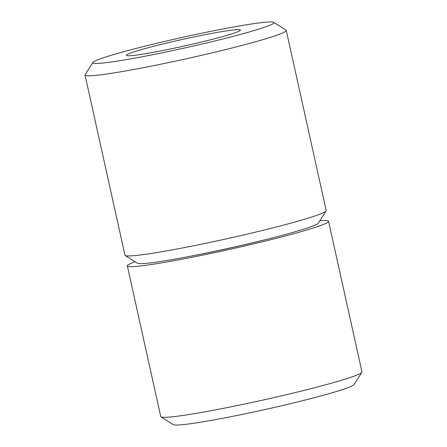 <?xml version="1.0" encoding="UTF-8"?>
<svg xmlns="http://www.w3.org/2000/svg" width="447" height="447" viewBox="0 0 447 447"><rect width="100%" height="100%" fill="white"/><g stroke="black" fill="none" stroke-linecap="round" stroke-linejoin="round"><path stroke-width="0.67" d="M269.714 238.581A82.449 4.816 167.5 0 1 187.991 256.701M135.061 261.741A103.061 6.023 -12.5 0 0 127.339 265.892A103.061 6.023 -12.5 0 0 140.52 265.954A103.061 6.023 -12.5 0 0 254.343 243.71A103.061 6.023 -12.5 0 0 328.567 221.282A103.061 6.023 -12.5 0 0 319.812 220.779M328.567 221.282L361.969 371.949A103.061 6.023 167.5 0 1 361.874 372.329A103.061 6.023 167.5 0 1 284.89 395.053A103.061 6.023 167.5 0 1 173.922 416.621A103.061 6.023 167.5 0 1 160.987 416.867A103.061 6.023 167.5 0 1 160.741 416.559L127.339 265.892M361.874 372.329L354.052 384.565A92.752 5.42 167.5 0 1 284.761 405.016A92.752 5.42 167.5 0 1 184.89 424.432A92.752 5.42 167.5 0 1 173.252 424.65L160.987 416.867M133.871 55.378A58.401 3.414 -12.5 0 0 198.373 42.772A58.401 3.414 -12.5 0 0 240.436 30.061A58.401 3.414 -12.5 0 0 232.965 30.027A58.401 3.414 -12.5 0 0 168.463 42.633A58.401 3.414 -12.5 0 0 126.4 55.339A58.401 3.414 -12.5 0 0 133.871 55.378M262.11 22.568A92.752 5.42 -12.5 0 0 162.239 41.984A92.752 5.42 -12.5 0 0 92.948 62.435A92.752 5.42 -12.5 0 0 104.727 62.831A92.752 5.42 -12.5 0 0 209.716 42.202A92.752 5.42 -12.5 0 0 273.748 22.35A92.752 5.42 -12.5 0 0 262.11 22.568M92.948 62.435L85.126 74.671A103.061 6.023 -12.5 0 0 85.031 75.051A103.061 6.023 -12.5 0 0 98.211 75.113A103.061 6.023 -12.5 0 0 212.034 52.869A103.061 6.023 -12.5 0 0 286.259 30.441A103.061 6.023 -12.5 0 0 286.013 30.133L273.748 22.35M85.031 75.051L124.964 255.181A103.061 6.023 -12.5 0 0 125.21 255.488A103.061 6.023 -12.5 0 0 138.145 255.243A103.061 6.023 -12.5 0 0 249.113 233.669A103.061 6.023 -12.5 0 0 326.098 210.95A103.061 6.023 -12.5 0 0 326.193 210.571L286.259 30.441M125.21 255.488L137.475 263.272A92.752 5.42 -12.5 0 0 149.114 263.048A92.752 5.42 -12.5 0 0 248.985 243.637A92.752 5.42 -12.5 0 0 318.275 223.187L326.098 210.95"/></g></svg>
